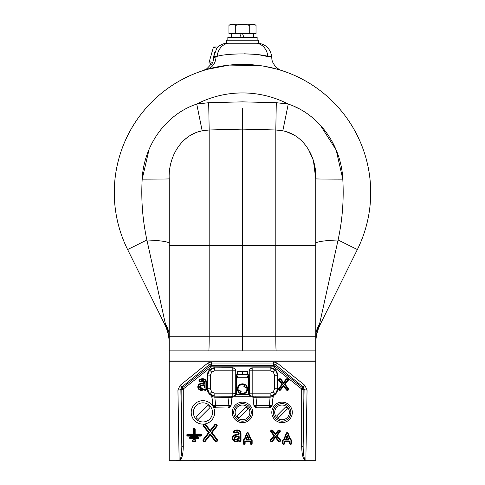 <?xml version="1.0" encoding="UTF-8"?>
<svg xmlns="http://www.w3.org/2000/svg" width="485" height="485" viewBox="0 0 485 485"><rect width="100%" height="100%" fill="white"/><g stroke="black" fill="none" stroke-linecap="round" stroke-linejoin="round"><path stroke-width="0.73" d="M252.752 412.395A10.258 10.258 0 0 0 242.494 402.138A10.258 10.258 0 0 0 232.236 412.395A10.258 10.258 0 0 0 242.494 422.653A10.258 10.258 0 0 0 252.752 412.395A10.258 10.258 0 0 0 242.494 402.138A10.258 10.258 0 0 0 232.236 412.395A10.258 10.258 0 0 0 242.494 422.653A10.258 10.258 0 0 0 252.752 412.395M292.31 412.395A10.258 10.258 0 0 0 282.052 402.138A10.258 10.258 0 0 0 271.8 412.395A10.258 10.258 0 0 0 282.052 422.653A10.258 10.258 0 0 0 292.31 412.395A10.258 10.258 0 0 0 282.052 402.138A10.258 10.258 0 0 0 271.8 412.395A10.258 10.258 0 0 0 282.052 422.653A10.258 10.258 0 0 0 292.31 412.395M226.374 43.705L226.374 40.219L258.608 40.219L258.608 43.705M260.681 65.693L229.338 65.075L206.895 69.44A128.21 128.21 0 0 0 127.622 249.557A128.21 128.21 0 0 1 242.494 64.396A128.21 128.21 0 0 1 357.36 249.557A128.21 128.21 0 0 0 279.536 69.864M157.249 309.315L164.657 324.253A29.306 0.497 -26.4 0 0 165.415 323.998L146.9 239.996C142.566 219.893 140.996 199.614 142.196 179.153C143.59 146.27 165.185 114.581 196.734 104.063L208.683 102.705L242.494 101.862L276.298 102.705L288.248 104.063C319.93 114.618 341.41 146.434 342.792 179.153L336.135 149.913L319.979 124.724M243.906 53.78L253.594 54.271M260.33 55.054L268.951 56.824M214.528 52.271L213.764 56.345L217.304 46.96L213.473 47.027L208.999 62.638L211.527 64.281L212.848 62.498L213.746 57.842L217.165 56.345L213.764 56.345L213.746 57.842M216.037 56.818A14.653 13.089 -106.1 0 1 206.895 69.44L203.112 70.598L206.956 68.682L211.211 64.075M207.459 69.276L207.986 69.131M209.975 68.591L210.575 68.433M216.08 67.148L220.402 66.318M230.339 64.978L239.717 64.426M241.766 64.402L248.556 64.541M251.8 64.735L253.782 64.893M255.71 65.081L257.583 65.287M264.616 66.324L269.381 67.251M273.407 68.179L276.808 69.076M277.656 69.313L264.101 66.233M212.848 62.498L209.277 61.668M149.101 149.307L142.196 179.153A29.306 0.303 180 0 0 169.229 178.85L169.229 333.274M238.487 440.41A0.685 0.685 0 0 1 239.257 440.732A0.588 0.588 0 0 0 240.354 440.441L240.354 433.79A3.14 3.14 0 0 0 237.22 430.65A6.657 6.657 0 0 0 234.419 431.268A0.588 0.588 0 0 0 234.134 432.05A0.588 0.588 0 0 0 234.916 432.335A5.48 5.48 0 0 1 237.22 431.826A1.964 1.964 0 0 1 239.166 434.014A0.818 0.818 0 0 1 238.517 434.724L235.189 435.397A2.843 2.843 0 0 0 232.982 438.828A2.843 2.843 0 0 0 236.474 440.938L238.487 440.41L238.675 441.065A1.261 1.261 0 0 0 241.027 440.441L241.027 433.79A3.807 3.807 0 0 0 237.22 429.977A7.323 7.323 0 0 0 234.14 430.656A1.261 1.261 0 0 0 233.527 432.329A1.261 1.261 0 0 0 235.195 432.947A4.808 4.808 0 0 1 237.22 432.499A1.291 1.291 0 0 1 238.499 433.936L235.055 434.736A3.516 3.516 0 0 0 232.327 438.98A3.516 3.516 0 0 0 236.644 441.586L238.656 441.059M204.052 389.128A0.685 0.685 0 0 1 204.822 389.449A0.588 0.588 0 0 0 205.919 389.158L205.919 382.507A3.14 3.14 0 0 0 202.785 379.367A6.657 6.657 0 0 0 199.99 379.985A0.588 0.588 0 0 0 199.699 380.767A0.588 0.588 0 0 0 200.481 381.052A5.48 5.48 0 0 1 202.785 380.543A1.964 1.964 0 0 1 204.731 382.732A0.818 0.818 0 0 1 204.082 383.441L200.754 384.114A2.843 2.843 0 0 0 198.547 387.545A2.843 2.843 0 0 0 202.039 389.655L204.052 389.128L204.24 389.782A1.261 1.261 0 0 0 206.592 389.158L206.592 382.507A3.807 3.807 0 0 0 202.785 378.694A7.323 7.323 0 0 0 199.705 379.373A1.261 1.261 0 0 0 199.092 381.046A1.261 1.261 0 0 0 200.766 381.659A4.808 4.808 0 0 1 202.785 381.216A1.291 1.291 0 0 1 204.064 382.653L200.62 383.453A3.516 3.516 0 0 0 197.892 387.697A3.516 3.516 0 0 0 202.209 390.304L204.221 389.776M204.076 387.127L204.076 385.508L204.743 385.508A0.818 0.818 0 0 0 203.767 384.702L203.9 385.363L201.123 385.927A0.994 0.994 0 0 0 200.347 387.133A0.994 0.994 0 0 0 201.578 387.861L201.754 388.509L204.197 387.848A0.746 0.746 0 0 0 204.743 387.127L204.076 387.127M204.743 387.127L204.743 385.508M203.767 384.702L200.99 385.266A1.667 1.667 0 0 0 199.693 387.285A1.667 1.667 0 0 0 201.754 388.509M205.919 389.158L206.592 389.158M204.822 389.449L204.24 389.782M200.754 384.114L200.62 383.453M199.99 379.985L199.705 379.373M204.731 382.732L204.064 382.653M246.459 439.634L248.781 439.634L247.623 436.567L246.459 439.634L245.81 440.083L249.429 440.083L248.781 439.634M249.429 440.083L247.623 435.306L247.623 436.567M247.623 435.306L245.81 440.083M252.164 440.671A1.031 1.031 0 0 0 251.133 439.634L248.587 433.287A1.031 1.031 0 0 0 246.653 433.287L244.113 439.634A1.031 1.031 0 0 0 243.076 440.671L243.076 443.308A1.031 1.031 0 0 0 244.113 444.339A1.031 1.031 0 0 0 245.143 443.308L245.143 441.702L250.096 441.702L250.096 443.308A1.031 1.031 0 0 0 251.133 444.339A1.031 1.031 0 0 0 252.164 443.308L252.164 440.671L251.715 440.671A0.588 0.588 0 0 0 251.133 440.083L251.133 439.634M251.133 440.083L250.684 440.083L248.168 433.445A0.588 0.588 0 0 0 247.071 433.445L244.561 440.083L244.113 440.083A0.588 0.588 0 0 0 243.525 440.671L243.525 443.308A0.588 0.588 0 0 0 244.113 443.89A0.588 0.588 0 0 0 244.695 443.308L244.695 441.253L250.545 441.253L250.545 443.308A0.588 0.588 0 0 0 251.133 443.89A0.588 0.588 0 0 0 251.715 443.308L251.715 440.671M251.715 443.308L252.164 443.308M250.545 441.253L250.096 441.702M244.695 441.253L245.143 441.702M244.695 443.308L245.143 443.308M244.113 440.083L244.113 439.634M250.684 440.083L250.994 439.634M244.561 440.083L244.252 439.634M238.505 438.41L238.505 436.791L239.178 436.791A0.818 0.818 0 0 0 238.196 435.991L238.329 436.645L235.552 437.209A0.994 0.994 0 0 0 234.782 438.416A0.994 0.994 0 0 0 236.013 439.149L238.45 438.482L238.632 439.131A0.746 0.746 0 0 0 239.178 438.41L238.505 438.41M239.178 438.41L239.178 436.791M238.196 435.991L235.419 436.548A1.667 1.667 0 0 0 234.128 438.567A1.667 1.667 0 0 0 236.189 439.792L238.632 439.131M238.517 434.724L238.384 434.063M239.257 440.732L238.675 441.065M239.166 434.014L238.499 433.936M193.442 439.634A1.031 1.031 0 0 0 192.412 440.671A1.031 1.031 0 0 0 193.442 441.702L194.837 441.702A1.031 1.031 0 0 0 195.867 440.671A1.031 1.031 0 0 0 194.837 439.634L193.442 439.634L193.442 440.083A0.588 0.588 0 0 0 192.86 440.671A0.588 0.588 0 0 0 193.442 441.253L194.837 441.253A0.588 0.588 0 0 0 195.419 440.671A0.588 0.588 0 0 0 194.837 440.083L193.442 440.083M194.837 440.083L194.837 439.634M193.109 429.213L193.109 434.039L187.847 434.039A1.031 1.031 0 0 0 186.81 435.069A1.031 1.031 0 0 0 187.847 436.106L200.432 436.106A1.031 1.031 0 0 0 201.463 435.069A1.031 1.031 0 0 0 200.432 434.039L195.17 434.039L195.17 429.213A1.031 1.031 0 0 0 194.139 428.176A1.031 1.031 0 0 0 193.109 429.213L193.551 429.213L193.551 434.487L193.109 434.039M193.551 434.487L187.847 434.487A0.588 0.588 0 0 0 187.258 435.069A0.588 0.588 0 0 0 187.847 435.657L200.432 435.657A0.588 0.588 0 0 0 201.014 435.069A0.588 0.588 0 0 0 200.432 434.487L194.721 434.487L194.721 429.213A0.588 0.588 0 0 0 194.139 428.625A0.588 0.588 0 0 0 193.551 429.213M194.721 429.213L195.17 429.213M194.721 434.487L195.17 434.039M187.847 435.657L187.847 436.106M187.847 434.487L187.847 434.039M285.138 384.375L288.072 380.749A1.261 1.261 0 0 0 287.89 378.979A1.261 1.261 0 0 0 286.114 379.161L283.519 382.374L280.924 379.161A1.261 1.261 0 0 0 279.154 378.979A1.261 1.261 0 0 0 278.966 380.749L281.9 384.375L278.669 388.364A1.261 1.261 0 0 0 278.857 390.14A1.261 1.261 0 0 0 280.633 389.952L283.519 386.381L286.411 389.952A1.261 1.261 0 0 0 288.181 390.14A1.261 1.261 0 0 0 288.369 388.364L285.138 384.375L284.277 384.375L287.55 380.325L288.072 380.749M287.55 380.325A0.588 0.588 0 0 0 287.466 379.5A0.588 0.588 0 0 0 286.635 379.585L283.519 383.441L280.403 379.585A0.588 0.588 0 0 0 279.572 379.5A0.588 0.588 0 0 0 279.487 380.325L282.761 384.375L279.196 388.788A0.588 0.588 0 0 0 279.281 389.613A0.588 0.588 0 0 0 280.106 389.528L283.519 385.308L286.932 389.528A0.588 0.588 0 0 0 287.757 389.613A0.588 0.588 0 0 0 287.847 388.788L284.277 384.375M283.519 385.308L283.519 386.381M279.196 388.788L278.669 388.364M280.403 379.585L280.924 379.161M283.519 383.441L283.519 382.374M176.364 460.75L179.135 460.55C180.814 459.719 181.711 454.966 181.827 446.285L183.294 446.285C183.136 454.087 181.984 458.907 179.85 460.75L169.229 460.75L169.229 360.979L315.753 360.979L315.753 460.75L305.132 460.75C302.998 458.907 301.852 454.087 301.694 446.285L301.694 389.685L301.137 388.54L274.061 367.169L273.152 366.854L211.83 366.854L210.927 367.169L183.851 388.54L183.294 389.685L183.294 446.285M301.694 446.285L303.155 446.285L304.125 389.212L303.095 386.878L275.462 364.593L273.655 363.938L211.327 363.938L209.52 364.593L181.893 386.878L180.856 389.212L181.827 446.285L181.827 389.685L182.942 387.388L210.017 366.017L211.83 365.387L273.152 365.387L274.965 366.017L302.04 387.388L303.155 389.685L303.155 446.285C303.222 453.875 303.962 458.561 305.374 460.344L305.132 460.75L179.85 460.75M301.137 388.54L303.095 386.878A2.928 0.533 -51.1 0 0 304.907 385.411L307.053 390.043A2.928 0.831 1 0 1 304.125 389.212L301.694 389.685M273.152 366.854L273.655 361.84L277.274 363.126A2.928 0.533 -51.1 0 1 275.462 364.593L274.061 367.169M210.927 367.169L209.52 364.593A2.928 0.533 -128.9 0 1 207.707 363.126L211.327 361.84L211.83 366.854M305.374 460.344L305.847 460.75L305.132 460.75M183.851 388.54L181.893 386.878A2.928 0.533 -128.9 0 1 180.081 385.411L207.707 363.126M183.294 389.685L180.856 389.212A2.928 0.831 179 0 1 177.934 390.043L180.081 385.411M313.437 160.808L315.753 178.85L315.753 350.855L169.229 350.855L169.229 360.979M315.753 350.855L315.753 360.979M242.494 350.855L242.494 336.202L315.753 336.202L315.753 333.274M169.229 350.855L169.229 178.85C168.059 158.601 180.105 135.042 202.166 130.811L209.18 129.98L242.494 129.113L242.494 108.537M276.183 350.855A14.653 0.382 90 0 1 275.801 336.202L275.801 245.355L315.753 245.355L315.753 243.458A29.306 3.559 180 0 1 338.081 239.996L319.566 323.998L338.081 239.996C342.422 219.893 343.986 199.614 342.792 179.153A29.306 0.303 180 0 1 315.753 178.85C316.911 158.734 305.01 135.085 282.822 130.811L275.801 129.98L242.494 129.113L242.494 336.202L209.18 336.202A14.653 0.382 90 0 1 208.799 350.855M282.822 130.811L288.248 104.063A99.674 99.674 0 0 0 196.734 104.063L202.166 130.811L198.389 131.823M169.229 245.355L275.801 245.355L275.801 129.98L242.494 129.113L209.18 129.98L209.18 336.202L169.229 336.202M164.657 324.253C167.677 330.376 169.204 336.881 169.229 343.774C169.204 336.881 167.677 330.376 164.657 324.253L127.622 249.557L146.9 239.996L165.415 323.998A29.306 25.881 180 0 1 169.229 336.766M169.229 234.261L169.229 229.647M169.229 225.034L169.229 211.181M169.229 206.561L169.229 197.322M169.229 188.089L169.229 183.469M173.83 154.497L176.789 148.889M184.264 139.947L187.604 137.261M191.048 135.054L194.4 133.351M242.494 119.595L242.494 121.038M242.494 123.044L242.494 127.337M242.494 127.749L242.494 128.816M274.207 68.385A128.21 128.21 0 0 0 269.114 67.191M299.184 108.84L294.625 106.609M320.33 324.253L357.36 249.557L320.33 324.253A29.306 0.497 -153.6 0 1 319.566 323.998C317.069 330.309 315.802 336.899 315.753 343.774C315.783 336.881 317.305 330.376 320.33 324.253C317.305 330.376 315.783 336.881 315.753 343.774M228.496 43.232L258.608 43.232C266.047 44.529 270.394 48.9 271.655 56.345L267.817 56.345C257.887 53.144 227.174 53.126 217.165 56.345A14.653 12.725 90 0 1 228.496 43.232L226.374 43.232C222.657 43.674 219.529 45.269 216.995 48.027M267.817 56.345A14.653 12.725 -90 0 0 256.492 43.232M169.229 343.774C169.186 336.899 167.913 330.303 165.415 323.998M146.9 239.996A29.306 3.559 180 0 1 169.229 243.458M315.753 336.766A29.306 25.881 180 0 1 319.566 323.998M286.762 131.871L293.534 134.824M302.349 141.487L303.343 142.523M308.217 148.919L313.098 159.674M216.389 425.975A0.734 0.734 0 0 0 216.262 424.945A0.734 0.734 0 0 0 215.231 425.072L210.26 431.474L205.282 425.072A0.734 0.734 0 0 0 204.252 424.945A0.734 0.734 0 0 0 204.124 425.975L209.326 432.675L203.755 439.846A0.734 0.734 0 0 0 203.888 440.877A0.734 0.734 0 0 0 204.919 440.744L210.26 433.875L215.595 440.744A0.734 0.734 0 0 0 216.625 440.877A0.734 0.734 0 0 0 216.759 439.846L211.187 432.675L216.389 425.975L216.922 426.388A1.406 1.406 0 0 0 216.674 424.411A1.406 1.406 0 0 0 214.697 424.66L210.26 430.383L205.816 424.66A1.406 1.406 0 0 0 203.839 424.411A1.406 1.406 0 0 0 203.591 426.388L208.477 432.675L203.227 439.434A1.406 1.406 0 0 0 203.476 441.405A1.406 1.406 0 0 0 205.446 441.156L210.26 434.966L215.067 441.156A1.406 1.406 0 0 0 217.037 441.405A1.406 1.406 0 0 0 217.286 439.434L212.036 432.675L216.922 426.388M211.187 432.675L212.036 432.675M210.26 433.875L210.26 434.966M209.326 432.675L208.477 432.675M210.26 431.474L210.26 430.383M271.133 440.071A0.588 0.588 0 0 0 271.224 440.901A0.588 0.588 0 0 0 272.049 440.81L275.462 436.597L278.869 440.81A0.588 0.588 0 0 0 279.7 440.901A0.588 0.588 0 0 0 279.784 440.071L276.22 435.657L279.493 431.608A0.588 0.588 0 0 0 279.409 430.783A0.588 0.588 0 0 0 278.578 430.868L275.462 434.724L272.346 430.868A0.588 0.588 0 0 0 271.515 430.783A0.588 0.588 0 0 0 271.43 431.608L274.704 435.657L271.133 440.071L270.612 439.646A1.261 1.261 0 0 0 270.8 441.423A1.261 1.261 0 0 0 272.57 441.235L275.462 437.664L278.348 441.235A1.261 1.261 0 0 0 280.124 441.423A1.261 1.261 0 0 0 280.306 439.646L277.08 435.657L280.015 432.032A1.261 1.261 0 0 0 279.827 430.262A1.261 1.261 0 0 0 278.057 430.45L275.462 433.657L272.867 430.45A1.261 1.261 0 0 0 271.091 430.262A1.261 1.261 0 0 0 270.903 432.032L273.837 435.657L270.612 439.646M274.704 435.657L273.837 435.657M275.462 434.724L275.462 433.657M276.22 435.657L277.08 435.657M275.462 436.597L275.462 437.664M288.345 439.634L287.181 436.567L286.023 439.634L288.345 439.634L288.993 440.083L287.181 435.306L287.181 436.567M287.181 435.306L285.374 440.083L286.023 439.634M291.727 440.671A1.031 1.031 0 0 0 290.691 439.634L288.151 433.287A1.031 1.031 0 0 0 286.217 433.287L283.67 439.634A1.031 1.031 0 0 0 282.64 440.671L282.64 443.308A1.031 1.031 0 0 0 283.67 444.339A1.031 1.031 0 0 0 284.707 443.308L284.707 441.702L289.66 441.702L289.66 443.308A1.031 1.031 0 0 0 290.691 444.339A1.031 1.031 0 0 0 291.727 443.308L291.727 440.671L291.279 440.671A0.588 0.588 0 0 0 290.691 440.083L290.691 439.634M290.691 440.083L290.242 440.083L287.732 433.445A0.588 0.588 0 0 0 286.635 433.445L284.119 440.083L283.67 440.083A0.588 0.588 0 0 0 283.088 440.671L283.088 443.308A0.588 0.588 0 0 0 283.67 443.89A0.588 0.588 0 0 0 284.258 443.308L284.258 441.253L290.109 441.253L290.109 443.308A0.588 0.588 0 0 0 290.691 443.89A0.588 0.588 0 0 0 291.279 443.308L291.279 440.671M290.109 441.253L289.66 441.702M284.258 441.253L284.707 441.702M290.242 440.083L290.551 439.634M285.374 440.083L288.993 440.083M284.258 443.308L284.707 443.308M284.119 440.083L283.81 439.634M190.641 437.282A0.588 0.588 0 0 0 190.059 437.87A0.588 0.588 0 0 0 190.641 438.452L197.631 438.452A0.588 0.588 0 0 0 198.219 437.87A0.588 0.588 0 0 0 197.631 437.282L190.641 437.282L190.641 436.839A1.031 1.031 0 0 0 189.611 437.87A1.031 1.031 0 0 0 190.641 438.901L197.631 438.901A1.031 1.031 0 0 0 198.668 437.87A1.031 1.031 0 0 0 197.631 436.839L190.641 436.839M190.641 438.452L190.641 438.901M249.12 378.633L249.12 393.317L248.387 393.317L248.465 377.742A0.734 0.734 -153.4 0 1 249.193 378.476L247.465 377.803L236.601 377.912L236.601 393.317A7.323 7.323 0 0 0 236.601 393.341M241.791 396.281A7.323 7.323 0 0 0 243.191 396.281M245.598 392.062A4.395 4.395 0 0 0 246.162 386.527L245.089 387.6A2.928 2.928 0 0 0 243.846 386.351L244.919 385.284A4.395 4.395 0 0 0 238.826 391.377L239.893 390.31A2.928 2.928 0 0 0 241.136 391.553L240.069 392.62A4.395 4.395 0 0 0 245.598 392.062M246.119 392.577A5.129 5.129 0 0 0 246.119 385.326A5.129 5.129 0 0 0 238.869 385.326A5.129 5.129 0 0 0 238.869 392.577A5.129 5.129 0 0 0 246.119 392.577M244.919 385.284L245.325 384.878A4.965 4.965 0 0 1 246.568 386.121L246.162 386.527M240.069 392.62L239.657 393.032A4.965 4.965 0 0 1 238.414 391.783L238.826 391.377M227.841 40.219L227.841 37.29L257.147 37.29L257.147 40.219M239.796 33.629L241.13 37.29M243.858 37.29L242.524 33.629M209.629 393.972L207.489 388.794L210.417 388.794L211.702 391.898L214.813 393.189L232.806 393.189L232.806 396.118L214.813 396.118L209.629 393.972L211.702 391.898M210.417 375.19L207.325 375.032L207.325 388.952L207.489 375.19L209.629 370.013L214.813 367.866L232.958 367.721L235.613 369.479L235.74 370.795A2.928 2.928 -135 0 0 232.806 367.866L232.806 370.795L214.813 370.795L211.702 372.086L210.417 375.19L210.417 388.794M247.465 371.874L247.465 371.528L237.523 371.528L237.523 371.874M273.861 395.196A1.467 1.467 135.5 0 0 273.134 396.287L270.169 397.239L270.181 396.13L275.353 393.972L277.656 388.952C277.559 391.728 276.329 393.844 273.97 395.311L273.134 396.287L272.043 405.242A2.928 2.928 158.8 0 1 269.139 407.806L256.874 407.806L269.211 408L270.151 396.13L273.97 395.311M277.656 375.032L275.353 370.013L270.333 367.709C274.752 368.17 277.196 370.613 277.656 375.032L277.656 388.952M270.169 397.239L253.388 397.288A1.467 1.273 89.1 0 0 252.145 396.148L270.151 396.13M256.801 408L253.97 405.242A2.928 0.697 -6.9 0 0 256.874 405.581L255.862 396.13M253.388 397.288L253.018 397.415A1.467 1.467 44.3 0 0 251.751 396.142L252.176 396.118A2.928 2.928 45 0 1 249.248 393.189L252.176 393.189L252.176 396.118L270.175 396.118L270.175 393.189L273.279 391.898L275.353 393.972M269.211 408L272.043 405.242A2.928 0.697 6.9 0 1 269.139 405.581L256.874 405.581L256.874 407.806A2.928 2.928 21.2 0 1 253.97 405.242L253.018 397.415L251.751 396.142M233.237 396.142A1.467 1.467 -44.3 0 0 231.969 397.415L231.09 405.436L231.969 397.415L214.813 397.239L214.837 396.13L214.813 397.239L211.739 396.403L211.127 395.196L214.8 396.13L233.327 396.239L235.613 394.505L235.868 393.317L236.601 393.317L236.286 394.802L233.527 396.281L251.454 396.281L248.702 394.802L248.387 393.317M272.121 405.436L273.249 396.403M249.12 370.667L249.369 369.479L252.176 367.866A2.928 2.928 135 0 0 249.248 370.795L249.193 378.476M270.175 393.189L252.176 393.189L252.176 367.866L270.175 367.866L270.175 370.795L249.248 370.795L249.369 394.505L235.613 394.505M236.601 377.912L235.789 378.476A0.734 0.734 153.4 0 1 236.522 377.742L236.607 377.912M235.789 378.476L235.758 374.814L236.492 374.814L236.522 377.742L237.996 377.742L236.492 375.36L236.953 375.354L237.996 377.742L246.992 377.742L248.029 375.354L248.047 374.802L236.935 374.802L236.953 375.354M249.229 374.814L248.496 374.814L246.992 377.742L248.465 377.742L248.496 375.36L248.029 375.354M247.568 377.912L237.414 377.912M244.119 386.084A3.298 3.298 0 0 1 245.362 387.327M240.869 391.819A3.298 3.298 0 0 1 239.626 390.577M207.325 375.032C207.792 370.613 210.235 368.17 214.655 367.709L214.813 370.795M235.758 374.814L235.868 370.667M235.868 378.633L235.868 393.317L232.806 393.189L232.806 370.795L235.74 370.795L235.74 393.189A2.928 2.928 135 0 1 232.806 396.118L232.836 396.148A1.467 1.273 -89.1 0 0 231.594 397.288M211.011 395.311C208.653 393.844 207.428 391.728 207.325 388.952M211.127 395.196A1.467 1.467 -135.5 0 1 211.854 396.287L212.939 405.242A2.928 2.928 21.2 0 0 215.849 407.806L212.939 405.242A2.928 0.697 -6.9 0 0 215.849 405.581L228.108 405.581L229.126 396.13M215.776 408L228.186 408L215.849 407.806L214.837 397.239M231.09 405.436L228.186 408M231.018 405.242A2.928 2.928 158.8 0 1 228.108 407.806L228.108 405.581A2.928 0.697 6.9 0 0 231.018 405.242M212.866 405.436L211.739 396.403M233.327 396.239L232.06 397.506M249.369 394.505L251.654 396.239M253.891 405.436L252.921 397.506M242.494 374.553L236.935 374.535L237.996 371.589L246.992 371.589L248.047 374.535L242.494 374.553L242.494 371.625M254.498 24.583L252.643 24.25L249.26 25.299L252.643 24.25L242.494 24.25L249.26 25.299L249.26 33.629L235.722 33.629L235.722 25.299L242.494 24.25L232.339 24.25L235.722 25.299M249.26 33.629L256.025 33.629L256.025 25.299L252.643 24.25L254.213 24.25L256.025 25.299M232.339 24.25L230.769 24.25L228.956 25.299L232.339 24.25M235.722 33.629L228.956 33.629L228.956 25.299M196.17 419.155A9.561 9.561 0 0 0 209.69 419.155A9.561 9.561 0 0 0 209.69 405.636A9.561 9.561 0 0 0 196.17 405.636A9.561 9.561 0 0 0 196.17 419.155M208.968 406.357A8.536 8.536 0 0 1 209.999 407.606L198.141 419.464A8.536 8.536 0 0 1 195.861 417.185L207.719 405.327A8.536 8.536 0 0 1 208.968 406.357M199.014 401.35A11.725 11.725 0 0 0 191.884 416.312A11.725 11.725 0 0 0 206.846 423.447A11.725 11.725 0 0 0 213.976 408.479A11.725 11.725 0 0 0 199.014 401.35M276.856 417.597A7.354 7.354 0 0 0 287.253 417.597A7.354 7.354 0 0 0 287.253 407.194A7.354 7.354 0 0 0 276.856 407.194A7.354 7.354 0 0 0 276.856 417.597M286.599 407.849A6.426 6.426 0 0 1 287.435 408.879L278.535 417.779A6.426 6.426 0 0 1 276.674 415.912L285.568 407.012A6.426 6.426 0 0 1 286.599 407.849M237.292 417.597A7.354 7.354 0 0 0 247.696 417.597A7.354 7.354 0 0 0 247.696 407.194A7.354 7.354 0 0 0 237.292 407.194A7.354 7.354 0 0 0 237.292 417.597M247.041 407.849A6.426 6.426 0 0 1 247.871 408.879L238.978 417.779A6.426 6.426 0 0 1 237.11 415.912L246.01 407.012A6.426 6.426 0 0 1 247.041 407.849M251.285 412.395A8.791 8.791 0 0 0 242.494 403.605A8.791 8.791 0 0 0 233.703 412.395A8.791 8.791 0 0 0 242.494 421.186A8.791 8.791 0 0 0 251.285 412.395M290.848 412.395A8.791 8.791 0 0 0 282.052 403.605A8.791 8.791 0 0 0 273.261 412.395A8.791 8.791 0 0 0 282.052 421.186A8.791 8.791 0 0 0 290.848 412.395M237.22 431.826L237.22 432.499M202.785 380.543L202.785 381.216M200.99 385.266L201.123 385.927M202.039 389.655L202.209 390.304M200.481 381.052L200.766 381.659M243.525 443.308L243.076 443.308M243.525 440.671L243.076 440.671M248.168 433.445L248.587 433.287M247.071 433.445L246.653 433.287M235.419 436.548L235.552 437.209M236.189 439.792L236.013 439.149M236.474 440.938L236.644 441.586M235.189 435.397L235.055 434.736M240.354 440.441L241.027 440.441M240.354 433.79L241.027 433.79M237.22 430.65L237.22 429.977M234.419 431.268L234.14 430.656M234.916 432.335L235.195 432.947M193.442 441.253L193.442 441.702M194.837 441.253L194.837 441.702M200.432 434.487L200.432 434.039M200.432 435.657L200.432 436.106M287.847 388.788L288.369 388.364M286.932 389.528L286.411 389.952M280.106 389.528L280.633 389.952M307.053 390.043L305.847 460.75M277.274 363.126L304.907 385.411M211.327 361.84L273.655 361.84M179.135 460.55L177.934 390.043M315.753 361.81L169.229 361.81M275.801 129.98L276.298 102.705M208.683 102.705L209.18 129.98M213.345 47.469L216.983 48.082M357.36 249.557L338.081 239.996M215.231 425.072L214.697 424.66M216.759 439.846L217.286 439.434M215.595 440.744L215.067 441.156M204.919 440.744L205.446 441.156M203.755 439.846L203.227 439.434M204.124 425.975L203.591 426.388M205.282 425.072L205.816 424.66M272.049 440.81L272.57 441.235M271.43 431.608L270.903 432.032M272.346 430.868L272.867 430.45M278.578 430.868L278.057 430.45M279.493 431.608L280.015 432.032M279.784 440.071L280.306 439.646M278.869 440.81L278.348 441.235M291.279 443.308L291.727 443.308M290.109 443.308L289.66 443.308M287.732 433.445L288.151 433.287M286.635 433.445L286.217 433.287M283.088 443.308L282.64 443.308M283.088 440.671L282.64 440.671M283.67 440.083L283.67 439.634M197.631 437.282L197.631 436.839M197.631 438.452L197.631 438.901M209.629 370.013L211.702 372.086M275.353 370.013L273.279 372.086L274.571 375.19L277.499 375.19L277.499 388.794L274.571 388.794L274.571 375.19M251.466 396.263L233.515 396.263M270.175 370.795L273.279 372.086M274.571 388.794L273.279 391.898M214.813 396.118L214.813 393.189M290.66 460.192L291.242 460.75L290.66 460.192M273.449 460.192L272.861 460.75L273.449 460.192M211.539 460.192L212.121 460.75L211.539 460.192M194.327 460.192L193.739 460.75L194.327 460.192M271.655 56.345L271.83 58.121C271.679 64.038 278.517 70.016 281.9 70.604L281.894 70.604M253.631 37.29L253.631 33.629M231.357 37.29L231.357 33.629"/></g></svg>
